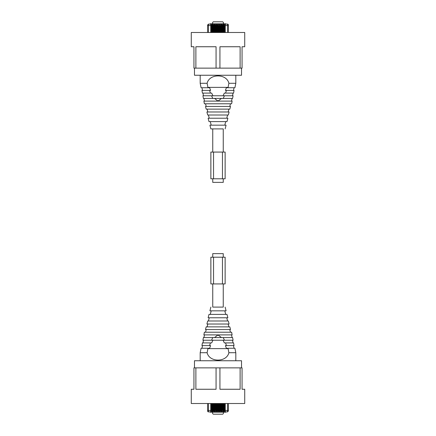 <?xml version="1.0" encoding="UTF-8"?>
<svg xmlns="http://www.w3.org/2000/svg" width="436" height="436" viewBox="0 0 436 436"><rect width="100%" height="100%" fill="white"/><g stroke="black" fill="none" stroke-linecap="round" stroke-linejoin="round"><path stroke-width="0.65" d="M223.254 128.909L210.871 128.909L223.254 128.909L223.254 152.071M223.254 178.798L223.254 182.362L212.746 182.362L212.746 178.798M212.746 128.909L212.746 152.071M212.746 283.929L212.746 307.091L223.254 307.091L223.254 283.929M223.254 257.202L223.254 253.638L212.746 253.638L212.746 257.202M195.884 68.13L216.06 68.13L216.06 46.745L195.884 46.745L195.884 68.13L193.944 68.13L193.944 46.745L191.273 46.745L191.273 32.493L244.727 32.493L244.727 46.745L242.056 46.745L242.056 68.13L240.116 68.13L240.116 46.745L219.94 46.745L219.94 68.13L240.116 68.13M194.478 68.13L194.478 75.254L241.522 75.254L241.522 68.13M216.06 68.13L219.94 68.13M212.779 98.438L211.547 95.767L233.086 95.767L232.601 98.438L223.237 98.438L224.453 95.767L223.237 98.438L212.779 98.438L211.531 95.767L202.914 95.767L203.399 98.438L212.763 98.438M200.184 83.292L207.111 83.292L207.994 87.745L201.094 87.745L200.184 83.292L200.184 75.254M207.111 83.292C209.4 73.461 226.6 73.461 228.889 83.292L235.816 83.292L235.816 75.254M228.889 83.292L228.006 87.745L234.906 87.745L235.816 83.292M209.623 87.745L210.593 90.421L209.623 87.745L207.994 87.745M228.006 87.745L226.377 87.745L225.407 90.421L234.056 90.421L233.571 93.091L224.333 93.091L223.074 95.767M225.532 93.091L226.486 90.421M210.593 90.421L209.514 90.421L210.468 93.091L211.667 93.091L212.926 95.767M209.514 90.421L201.944 90.421L202.429 93.091L210.468 93.091M204.37 103.784L231.63 103.784L232.115 101.108L203.885 101.108L204.37 103.784M218.518 100.738L217.482 100.738L218.518 100.738L221.439 98.438M217.482 100.738L214.561 98.438M218.6 31.207L218.6 30.051M218.6 31.801L218.6 32.231L219.221 32.231L219.221 30.983L218.6 30.983L218.6 31.801L219.221 31.801M219.221 30.983L219.221 25.997L218.6 25.997L218.6 30.983M211.329 28.177L211.329 27.021M211.951 28.089L211.951 30.139M211.329 31.207L211.329 30.051M211.193 31.207L211.329 30.008M211.329 28.226L211.193 27.021M213.144 28.177L213.144 27.021M213.771 28.089L213.771 30.139M213.144 31.207L213.144 30.051M213.013 31.207L213.144 30.008M213.144 28.226L213.013 27.021M214.964 28.177L214.964 27.021M215.586 28.089L215.586 30.139M214.964 31.207L214.964 30.051M214.828 31.207L214.964 30.008M214.964 28.226L214.828 27.021M216.779 28.177L216.779 27.021M217.4 28.089L217.4 30.139M216.779 31.207L216.779 30.051M216.648 31.207L216.779 30.008M216.779 28.226L216.648 27.021M218.6 28.177L218.6 27.021M219.221 28.089L219.221 30.139M218.463 31.207L218.6 30.008M218.6 28.226L218.463 27.021M220.414 28.177L220.414 27.021M221.036 28.089L221.036 30.139M220.414 31.207L220.414 30.051M220.278 31.207L220.414 30.008M220.414 28.226L220.278 27.021M222.229 28.177L222.229 27.021M222.856 28.089L222.856 30.139M222.229 31.207L222.229 30.051M222.098 31.207L222.229 30.008M222.229 28.226L222.098 27.021M224.05 28.177L224.05 27.021M224.671 28.089L224.671 30.139M224.05 31.207L224.05 30.051M223.913 31.207L224.05 30.008M224.05 28.226L223.913 27.021M218.621 25.997L218.365 25.01M218.365 32.493L218.365 25.544L218.365 32.493M222.72 21.8L223.434 22.514L222.72 21.8L213.28 21.8L212.566 22.514L212.566 23.811M223.434 22.514L223.434 23.811M211.951 32.231L211.951 25.997L211.329 25.997L211.329 32.231L211.951 32.231L211.351 32.493M212.185 25.01L212.185 32.493L212.185 25.01L211.095 25.01M211.923 25.997L211.923 25.01M211.351 25.997L211.351 25.01M211.095 32.493L211.095 25.544L211.095 32.493M213.771 32.231L213.771 25.997L213.144 25.997L213.144 32.231L213.771 32.231L213.171 32.493M212.185 25.544L212.915 25.544L212.915 32.493L212.915 24.471A0.354 0.354 0 0 0 212.555 24.116A0.354 0.354 0 0 0 212.185 24.471L212.539 24.116L214.354 24.116L214 24.471L214 32.493L214 25.01L212.915 25.01M213.744 25.997L213.744 25.01M213.171 25.997L213.171 25.01M215.558 32.493L215.586 25.997L214.964 25.997L214.986 32.493M219.194 25.997L219.45 25.01L219.45 32.493L219.45 24.471L219.809 24.116L216.174 24.116L215.815 24.471L215.815 32.493L215.815 25.01L214.73 25.01L214.73 24.471L214.73 32.493L214.73 25.544L214.376 25.544L214.376 24.116L216.174 24.116L216.174 32.493M215.558 25.997L215.558 25.01M214.986 25.997L214.986 25.01M217.4 32.231L217.4 25.997L216.779 25.997L216.779 32.231L217.4 32.231L216.806 32.493M217.635 25.01L217.635 32.493L217.635 25.01L216.55 25.01L216.55 24.471L216.55 32.493L216.55 25.544L216.191 25.544L216.191 24.116A0.354 0.354 0 0 0 215.815 24.471A0.354 0.354 0 0 1 216.191 24.116A0.354 0.354 0 0 1 216.55 24.471A0.354 0.354 0 0 0 216.191 24.116M217.379 25.997L217.379 25.01M216.806 25.997L216.806 25.01M220.442 25.997L220.185 24.471A0.354 0.354 0 0 0 219.826 24.116A0.354 0.354 0 0 0 219.45 24.471A0.354 0.354 0 0 1 219.826 24.116L221.624 24.116L221.27 24.471L221.27 32.493L221.27 25.01L221.014 25.997L220.414 25.997L220.414 32.231L221.036 32.231L220.442 32.493M221.014 32.493L221.036 31.801L220.414 31.801M221.036 25.997L221.036 31.801M220.185 32.493L220.185 25.544L220.185 32.493M222.856 32.231L222.856 25.997L222.229 25.997L222.229 32.231L222.856 32.231L222.256 32.493M224.649 25.997L224.905 25.01L224.905 32.493L224.905 24.471A0.354 0.354 0 0 1 225.259 24.116L223.461 24.116L223.445 25.544L223.085 25.544L223.085 32.493L223.085 25.01L222 25.01M222.829 25.997L222.829 25.01M222.256 25.997L222.256 25.01M222 32.493L222 25.544L222 32.493M224.671 32.231L224.671 25.997L224.05 25.997L224.05 32.231L224.671 32.231L224.077 32.493M224.077 25.997L223.815 25.01M223.815 32.493L223.815 25.544L223.815 32.493M218.365 24.471A0.354 0.354 0 0 0 218.011 24.116A0.354 0.354 0 0 0 217.635 24.471L217.989 24.116A0.354 0.354 0 0 1 218.365 24.471L218.365 25.544L218.011 25.544L218.011 24.116L218.011 32.493L218.011 25.544L217.635 25.544M219.194 25.01L218.621 25.01M224.905 24.471A0.354 0.354 0 0 1 225.259 24.116L227.516 24.116A0.888 0.888 0 0 1 228.404 25.01L228.404 32.493M207.596 32.493L207.596 25.01L208.484 24.116L212.539 24.116L212.539 32.493L212.555 24.116A0.354 0.354 0 0 0 212.185 24.471M225.843 24.116L225.843 23.811L210.157 23.811L210.157 24.116M212.566 22.514L213.28 21.8M223.085 25.544L223.445 24.116L221.646 24.116A0.354 0.354 0 0 0 221.27 24.471A0.354 0.354 0 0 1 221.646 24.116A0.354 0.354 0 0 1 222 24.471L222 25.544L221.646 25.544L221.646 24.116A0.354 0.354 0 0 1 222 24.471M211.095 24.471L211.095 25.544L210.741 25.544L210.741 24.116A0.354 0.354 0 0 1 211.095 24.471A0.354 0.354 0 0 0 210.741 24.116M221.014 25.01L220.442 25.01M220.185 24.471L220.185 25.544L219.826 25.544L219.826 24.116A0.354 0.354 0 0 1 220.185 24.471M224.649 25.01L224.077 25.01M223.815 24.471L223.815 25.544L223.461 25.544L223.445 32.493L223.461 24.116A0.354 0.354 0 0 0 223.085 24.471A0.354 0.354 0 0 1 223.461 24.116A0.354 0.354 0 0 1 223.815 24.471A0.354 0.354 0 0 0 223.461 24.116M214 24.471A0.354 0.354 0 0 1 214.376 24.116A0.354 0.354 0 0 1 214.73 24.471A0.354 0.354 0 0 0 214.376 24.116A0.354 0.354 0 0 0 214 24.471M224.753 28.089L224.753 28.493M224.753 29.741L224.753 30.139M223.968 27.904L223.968 28.226M223.968 30.008L223.968 30.324M222.932 28.089L222.932 28.493M222.932 29.741L222.932 30.139M222.153 27.904L222.153 28.226M222.153 30.008L222.153 30.324M221.117 28.089L221.117 28.493M221.117 29.741L221.117 30.139M220.333 27.904L220.333 28.226M220.333 30.008L220.333 30.324M219.303 28.089L219.303 28.493M219.303 29.741L219.303 30.139M218.518 27.904L218.518 28.226M218.518 30.008L218.518 30.324M217.482 28.089L217.482 28.493M217.482 29.741L217.482 30.139M216.697 27.904L216.697 28.226M216.697 30.008L216.697 30.324M215.667 28.089L215.667 28.493M215.667 29.741L215.667 30.139M214.883 27.904L214.883 28.226M214.883 30.008L214.883 30.324M213.847 28.089L213.847 28.493M213.847 29.741L213.847 30.139M213.068 27.904L213.068 28.226M213.068 30.008L213.068 30.324M212.032 28.089L212.032 28.493M212.032 29.741L212.032 30.139M211.247 27.904L211.247 28.226M211.247 30.008L211.247 30.324M205.492 106.455L230.508 106.455L229.821 109.131L206.179 109.131L205.492 106.455M206.909 111.981L229.091 111.981L228.317 115.011L207.683 115.011L206.909 111.981M208.136 118.216L227.865 118.216L226.998 121.6L209.002 121.6L208.136 118.216M210.871 128.909L209.918 125.165L226.082 125.165L225.129 128.909M213.547 152.071L210.871 152.071L210.871 178.798L225.129 178.798L225.129 152.071L213.547 152.071L213.547 178.798M222.453 178.798L222.453 152.071M240.116 367.87L219.94 367.87L219.94 389.255L240.116 389.255L240.116 367.87L242.056 367.87L242.056 389.255L244.727 389.255L244.727 403.507L191.273 403.507L191.273 389.255L193.944 389.255L193.944 367.87L195.884 367.87L195.884 389.255L216.06 389.255L216.06 367.87L195.884 367.87M241.522 367.87L241.522 360.746L194.478 360.746L194.478 367.87M219.94 367.87L216.06 367.87M223.221 337.562L224.453 340.233L202.914 340.233L203.399 337.562L212.763 337.562L211.547 340.233L212.763 337.562L223.221 337.562L224.469 340.233L233.086 340.233L232.601 337.562L223.237 337.562M226.377 348.255L225.407 345.579L226.377 348.255L234.906 348.255L235.816 352.708L228.884 352.713M228.006 348.255L228.889 352.708C226.6 362.539 209.4 362.539 207.111 352.708L200.184 352.708L200.184 360.746M207.111 352.708L207.994 348.255L201.094 348.255L200.184 352.708M207.994 348.255L209.623 348.255L210.593 345.579L201.944 345.579L202.429 342.909L211.667 342.909L212.926 340.233M210.468 342.909L209.514 345.579M225.407 345.579L226.486 345.579L225.532 342.909L224.333 342.909L223.074 340.233M226.486 345.579L234.056 345.579L233.571 342.909L225.532 342.909M231.63 332.216L204.37 332.216L203.885 334.892L232.115 334.892L231.63 332.216M217.482 335.262L218.518 335.262L217.482 335.262L214.561 337.562M218.518 335.262L221.439 337.562M217.4 404.793L217.4 405.949M217.4 404.199L217.4 403.769L216.779 403.769L216.779 405.017L217.4 405.017L217.4 404.199L216.779 404.199M216.779 405.017L216.779 410.004L217.4 410.004L217.4 405.017M224.671 407.824L224.671 408.979M224.05 407.911L224.05 405.862M224.671 404.793L224.671 405.949M224.807 404.793L224.671 405.992M224.671 407.774L224.807 408.979M222.856 407.824L222.856 408.979M222.229 407.911L222.229 405.862M222.856 404.793L222.856 405.949M222.987 404.793L222.856 405.992M222.856 407.774L222.987 408.979M221.036 407.824L221.036 408.979M220.414 407.911L220.414 405.862M221.036 404.793L221.036 405.949M221.172 404.793L221.036 405.992M221.036 407.774L221.172 408.979M219.221 407.824L219.221 408.979M218.6 407.911L218.6 405.862M219.221 404.793L219.221 405.949M219.352 404.793L219.221 405.992M219.221 407.774L219.352 408.979M217.4 407.824L217.4 408.979M216.779 407.911L216.779 405.862M217.537 404.793L217.4 405.992M217.4 407.774L217.537 408.979M215.586 407.824L215.586 408.979M214.964 407.911L214.964 405.862M215.586 404.793L215.586 405.949M215.722 404.793L215.586 405.992M215.586 407.774L215.722 408.979M213.771 407.824L213.771 408.979M213.144 407.911L213.144 405.862M213.771 404.793L213.771 405.949M213.902 404.793L213.771 405.992M213.771 407.774L213.902 408.979M211.951 407.824L211.951 408.979M211.329 407.911L211.329 405.862M211.951 404.793L211.951 405.949M212.087 404.793L211.951 405.992M211.951 407.774L212.087 408.979M217.379 410.004L217.635 410.99M217.635 403.507L217.635 410.456L217.635 403.507M213.28 414.2L212.566 413.486L213.28 414.2L222.72 414.2L223.434 413.486L223.434 412.189M212.566 413.486L212.566 412.189M224.05 403.769L224.05 410.004L224.671 410.004L224.671 403.769L224.05 403.769L224.649 403.507M222.256 410.004L222 410.99L222 403.507L222 411.53L221.646 411.884L223.445 411.884L223.815 411.53L223.815 403.507L223.815 410.99L224.905 410.99M224.077 410.004L224.077 410.99M224.649 410.004L224.649 410.99M224.905 403.507L224.905 410.456L224.905 403.507M222.229 403.769L222.229 410.004L222.856 410.004L222.856 403.769L222.229 403.769L222.829 403.507M222.829 410.004L223.085 410.99M223.085 403.507L223.085 410.456L223.085 403.507M220.442 403.507L220.414 410.004L221.036 410.004L221.014 403.507M220.185 410.99L220.185 403.507L220.185 410.99L221.27 410.99M220.442 410.004L220.442 410.99M221.014 410.004L221.014 410.99M221.27 403.507L221.27 410.456L221.27 403.507M218.6 403.769L218.6 410.004L219.221 410.004L219.221 403.769L218.6 403.769L219.194 403.507M218.365 410.99L218.365 403.507L218.365 410.99L219.45 410.99M218.621 410.004L218.621 410.99M219.194 410.004L219.194 410.99M219.45 403.507L219.45 410.456L219.45 403.507M216.55 410.99L216.55 403.507L216.55 410.99L217.379 410.99M216.806 410.004L216.806 410.99M211.351 410.004L211.095 410.99L211.095 403.507L211.095 411.53A0.354 0.354 0 0 1 210.741 411.884L214.376 411.884L214.73 411.53L214.73 403.507L214.73 410.99L214.986 410.004L215.586 410.004L215.586 403.769L214.964 403.769L215.558 403.507M214.986 403.507L214.964 404.199L215.586 404.199M214.964 410.004L214.964 404.199M215.558 410.004L215.815 410.99M215.815 403.507L215.815 410.456L215.815 403.507M213.144 403.769L213.144 410.004L213.771 410.004L213.771 403.769L213.144 403.769L213.744 403.507M212.915 410.456L212.555 411.884L212.555 410.456L212.915 410.456L212.915 403.507L212.915 410.99L214 410.99L214 403.507L214 410.456L214.354 410.456L214.354 411.884A0.354 0.354 0 0 0 214.73 411.53A0.354 0.354 0 0 1 214.354 411.884A0.354 0.354 0 0 1 214 411.53L214 410.456M213.171 410.004L213.171 410.99M213.744 410.004L213.744 410.99M211.329 403.769L211.329 410.004L211.951 410.004L211.951 403.769L211.329 403.769L211.923 403.507M211.923 410.004L212.185 410.99L212.185 403.507L212.185 410.456L212.539 410.456L212.555 403.507L212.539 411.884A0.354 0.354 0 0 0 212.915 411.53A0.354 0.354 0 0 1 212.539 411.884A0.354 0.354 0 0 1 212.185 411.53L212.185 410.456M216.55 410.456L216.191 410.456L216.174 411.884A0.354 0.354 0 0 0 216.55 411.53L216.191 411.884L217.989 411.884A0.354 0.354 0 0 1 217.635 411.53L217.635 410.456L217.989 410.456L217.989 411.884L221.646 411.884L221.646 403.507M211.095 410.99L211.095 411.53A0.354 0.354 0 0 1 210.741 411.884L208.484 411.884A0.888 0.888 0 0 1 207.596 410.99L207.596 403.507M228.404 403.507L228.404 410.99L227.516 411.884L225.259 411.884L225.843 412.189L210.157 412.189L210.741 411.884L210.741 410.456L208.484 410.456L208.484 403.507M223.434 413.486L222.72 414.2M223.815 410.456L223.085 410.456L223.085 411.53A0.354 0.354 0 0 0 223.445 411.884A0.354 0.354 0 0 0 223.815 411.53A0.354 0.354 0 0 1 223.445 411.884L225.259 411.884A0.354 0.354 0 0 1 224.905 411.53L224.905 410.456L225.259 410.456L225.259 411.884A0.354 0.354 0 0 1 224.905 411.53M214.73 410.456L214.376 410.456L214.376 411.884L216.174 411.884A0.354 0.354 0 0 1 215.815 411.53L215.815 410.456L216.174 410.456L216.174 411.884A0.354 0.354 0 0 0 216.55 411.53M222.256 410.99L222.829 410.99M222 410.99L222 411.53A0.354 0.354 0 0 1 221.624 411.884A0.354 0.354 0 0 1 221.27 411.53L221.27 410.456L221.624 410.456L221.624 411.884A0.354 0.354 0 0 0 222 411.53M220.185 411.53A0.354 0.354 0 0 1 219.809 411.884A0.354 0.354 0 0 1 219.45 411.53L219.45 410.456L219.809 410.456L219.809 411.884A0.354 0.354 0 0 0 220.185 411.53L219.826 411.884L219.826 403.507M214.986 410.99L215.558 410.99M211.351 410.99L211.923 410.99M217.635 411.53A0.354 0.354 0 0 0 217.989 411.884A0.354 0.354 0 0 0 218.365 411.53L218.011 411.884L217.989 403.507L217.989 410.456L218.365 410.456M211.247 407.911L211.247 407.507M211.247 406.259L211.247 405.862M212.032 408.096L212.032 407.774M212.032 405.992L212.032 405.676M213.068 407.911L213.068 407.507M213.068 406.259L213.068 405.862M213.847 408.096L213.847 407.774M213.847 405.992L213.847 405.676M214.883 407.911L214.883 407.507M214.883 406.259L214.883 405.862M215.667 408.096L215.667 407.774M215.667 405.992L215.667 405.676M216.697 407.911L216.697 407.507M216.697 406.259L216.697 405.862M217.482 408.096L217.482 407.774M217.482 405.992L217.482 405.676M218.518 407.911L218.518 407.507M218.518 406.259L218.518 405.862M219.303 408.096L219.303 407.774M219.303 405.992L219.303 405.676M220.333 407.911L220.333 407.507M220.333 406.259L220.333 405.862M221.117 408.096L221.117 407.774M221.117 405.992L221.117 405.676M222.153 407.911L222.153 407.507M222.153 406.259L222.153 405.862M222.932 408.096L222.932 407.774M222.932 405.992L222.932 405.676M223.968 407.911L223.968 407.507M223.968 406.259L223.968 405.862M224.753 408.096L224.753 407.774M224.753 405.992L224.753 405.676M212.746 307.091L223.254 307.091M230.508 329.545L205.492 329.545L206.179 326.869L229.821 326.869L230.508 329.545M229.091 324.019L206.909 324.019L207.683 320.989L228.317 320.989L229.091 324.019M227.865 317.784L208.136 317.784L209.002 314.4L226.998 314.4L227.865 317.784M225.129 307.091L226.082 310.835L209.918 310.835L210.871 307.091M222.453 283.929L225.129 283.929L225.129 257.202L210.871 257.202L210.871 283.929L222.453 283.929L222.453 257.202M213.547 257.202L213.547 283.929M228.132 87.374L207.868 87.374M219.221 27.245L218.6 27.245M219.221 26.427L218.6 26.427M228.404 25.544L227.516 25.544L227.516 24.116A0.888 0.888 0 0 1 228.404 25.01M208.484 32.493L208.484 24.116L207.596 25.01M211.951 31.801L211.329 31.801M211.951 30.983L211.329 30.983M211.951 27.245L211.329 27.245M211.951 26.427L211.329 26.427M213.771 31.801L213.144 31.801M213.771 30.983L213.144 30.983M213.771 27.245L213.144 27.245M213.771 26.427L213.144 26.427M215.586 31.801L214.964 31.801M215.586 30.983L214.964 30.983M215.586 27.245L214.964 27.245M215.586 26.427L214.964 26.427M217.4 31.801L216.779 31.801M217.4 30.983L216.779 30.983M217.4 27.245L216.779 27.245M217.4 26.427L216.779 26.427M221.036 30.983L220.414 30.983M221.036 27.245L220.414 27.245M221.036 26.427L220.414 26.427M222.856 31.801L222.229 31.801M222.856 30.983L222.229 30.983M222.856 27.245L222.229 27.245M222.856 26.427L222.229 26.427M224.671 31.801L224.05 31.801M224.671 30.983L224.05 30.983M224.671 27.245L224.05 27.245M224.671 26.427L224.05 26.427M225.259 24.116L225.259 25.544L227.516 25.544L227.516 32.493M210.741 32.493L210.741 25.544L207.596 25.544M212.915 24.471A0.354 0.354 0 0 0 212.555 24.116M217.635 24.471A0.354 0.354 0 0 1 218.011 24.116L218.011 24.116M214 25.544L214.354 25.544L214.354 32.493M214.376 24.116L214.376 32.493M215.815 25.544L216.191 25.544L216.191 32.493M219.45 25.544L219.809 25.544L219.809 32.493M219.826 24.116L219.826 32.493M221.27 25.544L221.624 25.544L221.624 32.493M221.646 24.116L221.646 32.493M224.905 25.544L225.259 25.544L225.259 32.493M207.868 348.626L228.132 348.626M216.779 408.755L217.4 408.755M216.779 409.573L217.4 409.573M207.596 410.456L208.484 410.456L208.484 411.884A0.888 0.888 0 0 1 207.596 410.99M227.516 403.507L227.516 411.884L228.404 410.99M224.05 404.199L224.671 404.199M224.05 405.017L224.671 405.017M224.05 408.755L224.671 408.755M224.05 409.573L224.671 409.573M222.229 404.199L222.856 404.199M222.229 405.017L222.856 405.017M222.229 408.755L222.856 408.755M222.229 409.573L222.856 409.573M220.414 404.199L221.036 404.199M220.414 405.017L221.036 405.017M220.414 408.755L221.036 408.755M220.414 409.573L221.036 409.573M218.6 404.199L219.221 404.199M218.6 405.017L219.221 405.017M218.6 408.755L219.221 408.755M218.6 409.573L219.221 409.573M214.964 405.017L215.586 405.017M214.964 408.755L215.586 408.755M214.964 409.573L215.586 409.573M213.144 404.199L213.771 404.199M213.144 405.017L213.771 405.017M213.144 408.755L213.771 408.755M213.144 409.573L213.771 409.573M211.329 404.199L211.951 404.199M211.329 405.017L211.951 405.017M211.329 408.755L211.951 408.755M211.329 409.573L211.951 409.573M225.259 403.507L225.259 410.456L228.404 410.456M223.085 411.53A0.354 0.354 0 0 0 223.445 411.884L223.461 403.507L223.445 411.884M221.27 411.53A0.354 0.354 0 0 0 221.624 411.884L221.646 411.884M219.45 411.53A0.354 0.354 0 0 0 219.809 411.884L219.826 411.884M218.365 411.53A0.354 0.354 0 0 1 217.989 411.884L217.989 411.884M215.815 411.53A0.354 0.354 0 0 0 216.174 411.884L216.191 411.884M214 411.53A0.354 0.354 0 0 0 214.354 411.884L214.376 411.884M212.185 411.53A0.354 0.354 0 0 0 212.539 411.884M222 410.456L221.624 410.456L221.624 403.507M220.185 410.456L219.809 410.456L219.809 403.507M216.174 403.507L216.174 410.456L216.191 403.507M214.354 403.507L214.354 410.456L214.376 403.507M211.095 410.456L210.741 410.456L210.741 403.507M202.484 90.421L201.999 87.745M203.454 95.767L202.969 93.091M233.516 90.421L234.001 87.745M232.546 95.767L233.031 93.091M231.576 101.108L232.061 98.438M204.424 101.108L203.939 98.438M229.772 106.455L230.453 103.784M206.228 106.455L205.547 103.784M228.17 111.981L228.9 109.131M207.83 111.981L207.1 109.131M226.758 118.216L227.581 115.011M209.242 118.216L208.419 115.011M224.796 125.165L225.712 121.6M211.204 125.165L210.288 121.6M235.816 352.708L235.816 360.746M233.516 345.579L234.001 348.255M232.546 340.233L233.031 342.909M202.484 345.579L201.999 348.255M203.454 340.233L202.969 342.909M204.424 334.892L203.939 337.562M231.576 334.892L232.061 337.562M206.228 329.545L205.547 332.216M229.772 329.545L230.453 332.216M207.83 324.019L207.1 326.869M228.17 324.019L228.9 326.869M209.242 317.784L208.419 320.989M226.758 317.784L227.581 320.989M211.204 310.835L210.288 314.4M224.796 310.835L225.712 314.4"/></g></svg>
